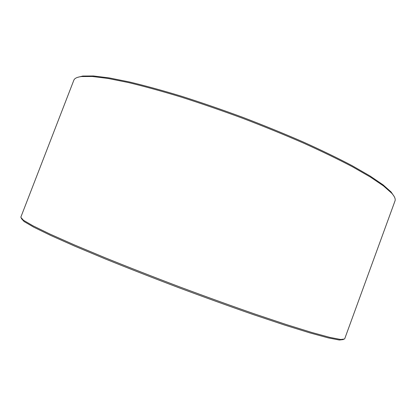 <?xml version="1.0" encoding="UTF-8"?>
<svg xmlns="http://www.w3.org/2000/svg" width="416" height="416" viewBox="0 0 416 416"><rect width="100%" height="100%" fill="white"/><g stroke="black" fill="none" stroke-linecap="round" stroke-linejoin="round"><path stroke-width="0.62" d="M343.403 339.56L339.305 340.028L328.307 337.901L310.086 332.951L284.83 325.13L253.417 314.631C229.866 306.441 205.088 297.502 179.078 287.815C153.124 277.971 128.591 268.372 105.477 259.022L74.927 246.23L50.768 235.482L33.795 227.204L24.123 221.562L21.346 218.509M344.64 338.978L340.73 339.492L329.836 337.386L311.605 332.41L286.224 324.522L254.55 313.919C230.781 305.64 205.748 296.603 179.452 286.811C153.218 276.858 128.43 267.171 105.087 257.738L74.277 244.858L49.982 234.073L32.989 225.805L23.4 220.22L20.8 217.256L73.83 80.236C74.526 78.333 77.069 77.106 81.468 76.549L92.305 76.492L107.947 78.442L128.263 82.519C143.978 86.284 161.502 91.104 180.83 96.975C200.907 103.386 221.556 110.505 242.778 118.331C263.9 126.422 284.128 134.664 303.456 143.068C321.864 151.382 338.224 159.297 352.534 166.816L370.505 177.128L383.557 185.968L391.674 193.149C394.612 196.466 395.72 199.066 394.992 200.954L344.64 338.978M394.103 196.373L391.071 191.953L382.99 184.777L370.001 175.958L352.128 165.677C337.912 158.189 321.656 150.311 303.368 142.043C284.17 133.692 264.082 125.497 243.105 117.463C222.03 109.689 201.521 102.622 181.574 96.262C162.365 90.438 144.945 85.66 129.314 81.926L109.101 77.891L93.517 75.972L82.706 76.045L77.516 77.376M82.706 76.045L81.468 76.549M391.071 191.953L391.674 193.149"/></g></svg>
